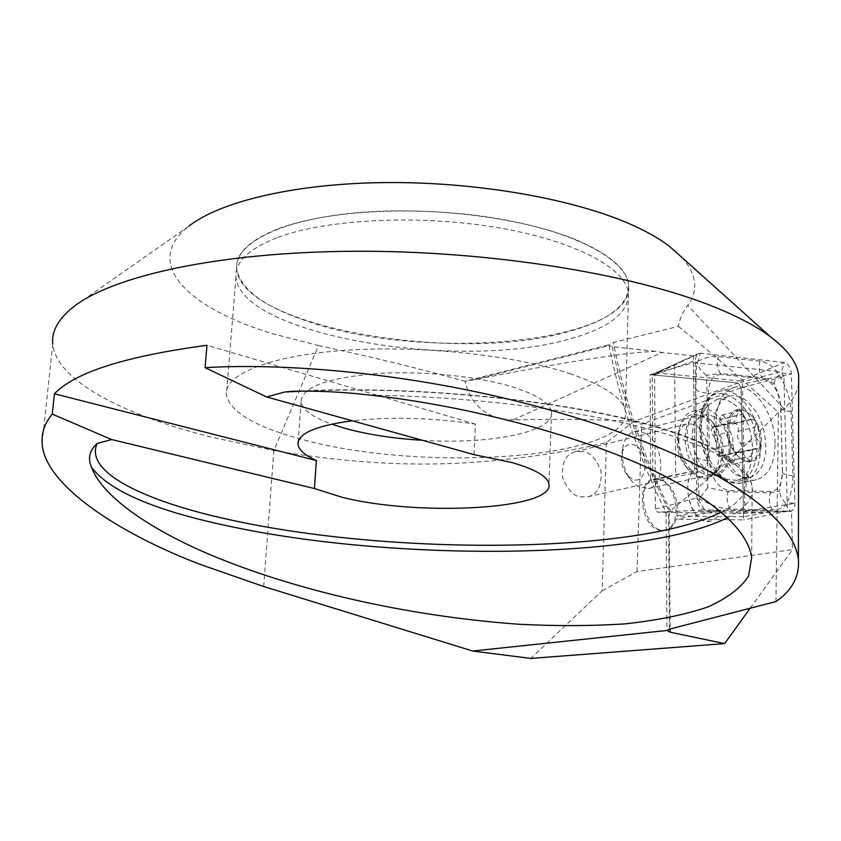 <?xml version="1.0" encoding="UTF-8"?>
<svg xmlns="http://www.w3.org/2000/svg" width="841" height="841" viewBox="0 0 841 841"><rect width="100%" height="100%" fill="white"/><g stroke="black" fill="none" stroke-linecap="round" stroke-linejoin="round"><path stroke-width="0.63" stroke-dasharray="4.21 3.15" d="M659.102 479.391L653.278 479.191C635.481 481.967 640.779 526.613 659.439 530.187L664.726 530.345C682.64 527.654 677.678 483.564 659.102 479.391M743.57 516.752L676.963 516.027L699.796 511.328L720.338 510.256C718.34 516.385 715.029 520.043 710.414 521.21C692.784 526.655 678.624 481.147 694.771 470.802L652.858 479.486L652.28 374.886L674.64 365.183L693.394 355.88L694.771 470.802C681.063 479.507 688.947 517.793 705.157 521.021L710.414 521.21C715.029 520.043 718.34 516.385 720.338 510.256L791.486 511.317L768.327 512.285L743.57 516.752L741.079 387.775L738.114 383.012L633.967 421.404L641.63 424.221L741.079 387.775L738.114 383.012L650.125 374.676L650.671 480.747C634.366 490.976 648.285 535.507 666.051 530.072C670.708 528.905 674.062 525.299 676.122 519.286L743.633 519.885L741.079 387.775L783.896 376.663L787.397 511.254L743.633 519.885M676.963 516.027C678.508 497.851 673 485.541 660.427 479.097L652.858 479.486M42.145 443.144L52.752 344.001C56.494 380.931 123.785 415.076 211.154 437.078L273.84 450.513C346.082 462.897 413.047 466.776 474.723 462.182C521.178 458.871 565.057 452.353 606.372 442.618L633.967 421.404C599.139 419.417 558.855 418.902 513.105 419.88L662.067 352.474L655.36 351.349L640.4 352.305C604.721 355.796 549.099 364.983 473.515 379.848L465.084 381.288C469.478 399.801 480.116 411.995 496.999 417.893L503.097 419.249L513.105 419.88M681.788 257.346C696.811 274.45 698.787 290.471 687.707 305.409C682.556 312.526 679.444 319.517 678.372 326.371L613.32 342.518L609.157 344.768L609.031 345.567L612.343 346.66L655.36 351.349M798.666 383.507C797.331 392.453 792.443 400.842 784.001 408.663L687.707 305.409M263.706 586.513L273.84 450.513L318.539 345.556L273.178 333.877C188.657 308.626 141.204 263.317 188.878 226.166L72.578 307.554M698.713 415.202C689.62 412.773 683.186 417.178 679.412 428.405C676.059 444.532 679.581 458.934 689.967 471.622L699.502 477.898C726.203 487.128 725.058 422.539 698.713 415.202M692.763 424.19L686.95 423.917C682.797 425.125 679.854 428.574 678.119 434.261C675.586 446.434 678.245 457.315 686.088 466.892L693.32 471.654L698.671 471.875C714.776 469.194 709.667 428.595 692.763 424.19M582.634 451.501L575.276 451.712C565.688 454.193 561.483 462.897 562.65 477.825C568.001 490.387 574.182 496.747 581.205 496.905L587.985 496.726C597.573 494.487 601.925 485.919 601.031 470.992C595.859 458.282 589.72 451.785 582.634 451.501M474.03 454.645L475.459 424.148C432.327 417.672 391.254 416.547 352.242 420.773M422.476 440.306C489.935 444.7 554.787 431.948 551.528 412.122C550.203 403.449 537.988 395.291 514.871 387.659C479.507 376.305 421.362 370.397 374.865 373.698C326.14 378.198 301.541 387.501 301.078 401.63C302.539 409.777 312.715 417.273 331.617 424.137M570.986 374.003C515.932 355.322 420.994 345.041 345.136 350.329C269.109 355.575 223.58 374.708 226.345 395.028C230.581 412.321 255.853 427.123 302.182 439.412C421.793 472.884 631.854 459.165 625.42 411.754C623.612 398.623 605.467 386.04 570.986 374.003M575.496 239.559C521.609 217.325 428.658 205.772 354.145 212.962C279.475 220.1 234.376 243.879 236.678 268.689C240.484 289.788 265.083 307.638 310.476 322.24C427.722 362.093 634.829 343.054 628.679 285.12C626.976 269.078 609.252 253.887 575.496 239.559M775.938 601.557L778.43 412.395L784.001 408.663M678.372 326.371C710.004 351.58 743.349 380.258 778.43 412.395C744.201 447.181 708.206 480.001 670.435 510.823L666.061 512.095L669.173 511.034L670.119 628.984M318.539 345.556C372.468 357.12 421.309 369.02 465.062 381.288L609.157 344.768M606.372 442.618L602.177 590.739L530.745 658.429M602.177 590.739L637.047 571.565L792.506 549.615L791.486 511.317M637.047 571.565L641.63 424.221M475.459 424.148L206.981 345.283M674.64 365.183L675.628 474.335M699.796 511.328L768.327 512.285M652.28 374.886L738.114 383.012L780.921 371.796L783.896 376.663M693.394 355.88L662.067 352.474M750.172 608.232L792.506 549.615M277.814 237.435C326.844 218.986 419.386 214.392 497.336 227.596C575.444 240.747 626.492 268.584 628.469 293.414C628.437 313.399 608.043 328.778 567.265 339.564C457.168 371.06 239.979 334.939 235.995 276.973C234.933 261.866 248.873 248.694 277.814 237.435M278.487 228.668C327.475 209.977 419.89 205.278 497.735 218.597C575.738 231.853 626.713 259.985 628.679 285.12C628.648 305.336 608.264 320.915 567.528 331.848C457.525 363.785 240.579 327.338 236.678 268.689C235.627 253.404 249.567 240.063 278.487 228.668M787.397 511.254L720.338 510.256L676.122 519.286M650.125 374.676L693.478 362.66L694.771 470.802L650.671 480.747M693.478 362.66L780.921 371.796M721.883 451.028C722.02 429.415 705.525 407.254 692.09 411.533C683.533 414.518 679.065 423.076 678.708 437.215C678.424 458.955 694.992 481.115 708.175 477.12C717.068 474.145 721.641 465.441 721.883 451.028M775.076 443.133C775.003 412.868 752.296 381.635 733.93 387.554C722.345 391.654 716.364 403.585 715.975 423.338C715.775 453.877 738.661 485.12 756.553 479.696C768.758 475.596 774.929 463.402 775.076 443.133M721.115 374.529C713.105 374.644 708.868 380.878 708.406 393.241L709.362 460.689C711.087 477.993 717.457 487.896 728.485 490.419L770.661 491.575C778.251 490.818 782.162 484.374 782.403 472.221L780.763 407.57C779.092 391.38 773.131 381.74 762.892 378.66L721.115 374.529L720.401 373.467L706.345 375.328L707.039 393.104L708.406 393.241M697.988 361.325C705.136 357.562 711.885 355.974 718.235 356.552L760.012 361.146C768.169 362.471 774.508 367.086 779.018 375.023C786.356 386.429 790.393 398.623 791.108 411.596L792.842 475.848C792.989 485.383 791.108 494.35 787.187 502.729L785.21 503.013L785.988 504.747C782.939 508.111 778.43 509.804 772.469 509.825L730.282 509.162C721.242 508.721 710.897 505.262 699.26 498.808L696.621 457.031L695.791 389.162L696.642 363.249L697.988 361.325L700.395 353.167L696.905 354.66L695.213 359.864L696.884 497.904C697.567 504.926 700.175 508.931 704.705 509.898L790.582 511.16C793.378 510.624 794.808 508.027 794.882 503.37L791.36 373.94C790.687 367.549 788.353 363.733 784.359 362.482L700.395 353.167L655.517 372.941L654.634 374.834L655.423 509.047L657.515 512.201L743.759 513.325L744.947 511.265L742.466 384.011L740.574 380.984L656.043 372.857M695.791 389.162C697.147 391.118 700.9 392.432 707.039 393.104L707.775 487.612L728.075 491.785L770.251 492.9L779.428 491.155L782.582 472.579L780.7 404.437L778.461 394.082L774.34 384.179C773.899 381.751 775.455 378.692 779.018 375.023L781.184 372.91L791.36 373.94L742.466 384.011M707.775 487.612L699.26 498.808L698.86 500.763L704.705 509.898L657.515 512.201M774.34 384.179L768.211 379.291L762.177 377.63L762.892 378.66M706.345 375.328L700.564 369.903L697.105 363.459M785.21 503.013L780.942 497.21L779.428 491.155M733.299 423.696L735.854 423.654L737.336 425.283L738.377 428.353L738.104 431.338C736.895 435.743 737.757 439.832 740.679 443.606C743.307 447.507 743.339 450.492 740.753 452.563L738.051 452.49C735.686 453.32 734.529 455.748 734.603 459.775L732.637 464.369L728.821 461.162L725.142 456.137L722.093 455.507L720.096 456.484C716.753 455.811 715.397 453.089 716.059 448.327C717.32 443.827 716.448 439.675 713.452 435.838C710.761 431.927 710.729 428.91 713.357 426.797L716.29 426.881C718.645 426.03 719.791 423.633 719.717 419.68L721.62 415.191L723.428 415.57L725.52 418.461C727.286 422.624 729.546 424.526 732.29 424.158L750.109 419.606L748.889 420.122L745.504 419.522L740.669 411.291L738.934 410.902L734.351 421.856L732.858 422.823L730.451 422.624C728.264 424.652 728.222 427.701 730.345 431.79L732.784 437.94L733.016 444.353C732.932 449.02 734.34 451.754 737.221 452.553L738.787 451.68L741.573 452.374L745.788 457.315L750.056 460.458L751.507 455.948C750.908 452.016 751.949 449.588 754.64 448.695L757.836 448.642C760.832 446.455 760.727 443.47 757.52 439.685C753.946 436.027 753.094 431.896 754.955 427.302C756.091 424.064 755.47 421.457 753.073 419.459L750.109 419.606M719.717 419.68L736.558 415.528M700.816 472.579L706.093 474.713L711.202 474.65C715.586 473.504 718.908 470.235 721.179 464.842C725.92 447.717 722.251 432.705 710.161 419.806L703.065 415.927L696.832 415.853C679.328 418.839 682.272 462.624 700.816 472.579M645.646 433.588L640.043 431.349L634.566 431.517C628.984 433.178 625.189 437.888 623.181 445.646C620.805 458.881 623.707 470.802 631.896 481.409L638.025 486.645L648.464 488.568C666.335 485.583 664.033 443.596 645.646 433.588M635.859 445.604C629.194 442.366 624.558 444.878 621.941 453.141C620.479 461.288 622.266 468.626 627.302 475.144L631.086 478.382C646.161 487.99 650.955 453.867 635.859 445.604M735.644 474.618L742.719 477.551L749.552 477.509C758.424 474.86 763.786 466.702 765.646 453.057C766.75 429.677 759.77 411.796 744.716 399.412C739.554 396.027 734.54 394.944 729.652 396.185C721.273 398.834 716.09 406.718 714.093 419.827C712.821 444.048 720.001 462.319 735.644 474.618M727.791 424.747C723.176 456.064 758.54 478.151 761.137 446.319C765.615 416.043 731.081 392.926 727.791 424.747M731.754 402.692C726.592 399.338 721.557 398.277 716.658 399.517L707.754 405.583C693.278 421.425 702.477 466.503 722.503 477.499L725.751 479.191L736.432 480.348C760.443 476.426 756.595 417.273 731.754 402.692M741.815 459.028C762.177 472.905 767.633 424.589 747.376 412.489C727.129 397.677 720.916 446.928 741.815 459.028M720.958 456.032L737.893 452.143M713.452 435.838L730.345 431.79M740.679 443.606L757.52 439.685M734.603 459.775L751.507 455.948M727.265 517.825C745.231 508.826 753.547 498.545 752.211 486.981C749.857 470.003 723.386 453.078 672.821 436.185C603.502 413.583 484.164 396.626 370.492 395.154M721 512.232C764.522 491.06 754.261 458.471 667.775 430.697C585.977 403.428 430.97 385.588 304.694 391.054M669.425 629.163L668.5 511.801M612.343 346.66C624.159 405.499 643.102 460.29 669.173 511.034M670.435 510.823C644.227 458.639 625.189 402.534 613.32 342.518M473.515 379.848L609.031 345.556C620.868 405.005 639.875 460.511 666.061 512.095L666.966 630.697M730.219 449.094C730.324 427.407 713.82 405.141 700.416 409.42C691.87 412.395 687.423 420.984 687.076 435.175C686.824 456.999 703.402 479.254 716.564 475.27C725.447 472.285 729.999 463.559 730.219 449.094M699.575 427.974C700.154 444.363 704.989 458.45 714.093 470.245C732.795 494.434 758.414 479.191 756.763 446.792C757.468 400.305 708.521 371.27 700.69 415.538L699.575 427.974M760.579 446.455C760.579 416.379 737.893 385.388 719.465 391.328C707.849 395.417 701.825 407.286 701.394 426.923C701.11 457.262 723.975 488.264 741.93 482.839C754.167 478.739 760.39 466.608 760.579 446.455M654.634 374.834L695.202 360.579L696.642 363.249M740.574 380.984L784.359 362.482L781.184 372.91M744.947 511.265L794.882 503.37L787.187 502.729M743.675 513.325L790.277 511.17L785.988 504.747M655.423 509.047L696.884 497.904L698.86 500.763M760.012 361.146C758.372 367.265 759.087 372.763 762.177 377.63L720.401 373.467C717.278 368.474 716.553 362.839 718.235 356.552M791.108 411.596C785.347 410.976 781.951 409.767 780.932 407.969L780.763 407.57M792.842 475.848C787.039 475.281 783.623 474.187 782.582 472.579L782.403 472.221M772.469 509.825C769.305 504.663 768.569 499.018 770.251 492.9L770.661 491.575M730.282 509.162C727.087 503.875 726.351 498.082 728.075 491.785L728.485 490.419M696.621 457.031C698.009 458.776 701.793 459.953 707.985 460.574L709.362 460.689M714.366 417.283C707.754 413.309 702.046 414.045 697.242 419.48C686.971 430.792 693.415 462.403 707.628 470.214L709.93 471.423C732.427 482.208 736.369 429.982 714.366 417.283M728.821 461.162L745.788 457.315M716.059 448.327L733.016 444.353M714.419 426.829L731.323 422.697M725.52 418.461L742.372 414.308M738.104 431.338L754.955 427.302M739.775 452.532L756.669 448.663M653.278 479.191L654.603 478.897M686.088 466.892L689.967 471.622M678.119 434.261L679.412 428.405M575.276 451.712L686.95 423.917M301.078 401.63L298.24 441.441M235.995 276.973L226.345 395.028M292.121 391.296C421.141 384.295 584.537 402.25 669.962 430.876C688.947 437.141 704.895 443.691 717.815 450.492C736.369 461.373 739.418 465.357 742.235 468.111C748.038 474.271 751.37 480.558 752.211 486.981L751.654 557.762M628.469 293.414L625.42 411.754M551.528 412.122L548.931 483.985M587.985 496.726L698.671 471.875M664.726 530.345L666.051 530.072M692.09 411.533L700.416 409.42L704.106 407.317C703.002 408.263 701.867 411.007 700.69 415.538C703.906 401.987 710.172 393.914 719.465 391.328L733.93 387.554M756.553 479.696L741.93 482.839C732.49 484.921 723.218 480.716 714.093 470.245C717.236 473.683 719.497 475.512 720.884 475.712L716.564 475.27L708.175 477.12M655.517 372.941L698.429 353.472M743.759 513.325L790.582 511.16M707.754 405.583L697.242 419.48L701.142 416.747C700.511 415.864 702.845 416.4 708.154 418.355L710.161 419.806M725.751 479.191L709.93 471.423L714.629 471.917C714.293 473.714 716.479 471.349 721.179 464.842M734.088 423.275L751.066 419.144M721.62 415.191L738.934 410.881M634.566 431.517L696.832 415.853M627.302 475.144L631.896 481.409M621.941 453.141L623.181 445.646M716.658 399.517L729.652 396.185M736.432 480.348L749.552 477.509M648.464 488.568L711.202 474.65M722.093 455.507L738.787 451.67M720.096 456.484L737.221 452.563M713.357 426.797L730.451 422.624M716.29 426.881L732.858 422.834M732.29 424.158L748.889 420.122M740.753 452.563L757.836 448.642M738.051 452.49L754.64 448.684M732.637 464.369L750.056 460.458"/><path stroke-width="1.26" d="M188.878 226.166C220.279 201.441 295.17 183.496 385.02 182.571C474.839 181.677 570.145 198.234 628.027 223.17C645.015 230.487 658.829 238.203 669.457 246.308L681.788 257.346M52.752 344.001C51.459 331.512 58.071 319.359 72.578 307.554C111.348 276.121 219.017 251.985 354.292 251.259C489.462 250.513 633.231 274.019 714.135 306.891C737.956 316.531 756.742 326.497 770.514 336.799C787.796 349.951 797.194 362.765 798.677 375.265L798.666 383.507M314.439 488.537L341.761 497.168C418.009 516.752 554.713 509.499 548.931 483.985C547.554 476.448 535.17 469.278 511.77 462.508L474.03 454.645L266.65 396.963L284.657 392.022L292.121 391.296C316.437 390.623 342.56 391.906 370.492 395.154C480.2 407.012 605.499 443.218 671.98 480.011C711.223 500.889 748.08 529.136 751.654 557.762L748.522 576.117C741.058 587.817 727.444 598.13 707.68 607.055C684.469 614.866 656.642 620.49 624.211 623.948C589.993 626.072 554.387 626.135 517.394 624.159C385.294 614.287 281.125 583.076 224.011 560.327C157.772 534.434 102.949 498.681 91.637 467.438C87.58 458.387 89.419 450.408 97.167 443.501L111.622 439.538L52.268 414.119L54.423 393.777L316.363 460.542L314.439 488.537L111.622 439.538M352.242 420.773C315.522 425.756 297.441 433.662 298.019 444.511C298.954 450.061 305.073 455.401 316.363 460.542M331.617 424.137L346.187 428.7C368.642 434.713 394.072 438.582 422.476 440.306M54.423 393.777C74.881 372.342 125.73 356.185 206.981 345.283L205.078 367.664C276.1 363.417 376.369 370.923 474.356 391.464C572.353 412.027 658.692 443.428 711.896 472.863C766.109 503.423 794.945 532.258 798.403 559.37C799.644 576.348 792.148 590.403 775.938 601.557L669.425 629.163L667.092 630.466L670.151 632.201L724.637 643.607L750.172 608.232M724.637 643.607L530.745 658.429L472.684 651.029L263.706 586.513L200.526 564.542C118.055 533.078 44.016 484.532 42.145 443.144C41.461 432.589 44.836 422.907 52.268 414.119M205.078 367.664L266.65 396.963M472.684 651.029L667.092 630.466M304.694 391.054L284.657 392.022M91.637 467.438C109.267 490.839 154.313 510.256 226.786 525.709C390.645 561.494 640.905 560.6 727.265 517.825M97.167 443.501C83.953 472.127 144.778 501.404 230.371 519.875C390.592 555.365 635.796 554.45 721 512.232M670.119 628.984L670.151 632.201M669.457 246.308L770.514 336.799M298.24 441.441L298.019 444.511M798.677 375.265L798.403 559.37"/></g></svg>
